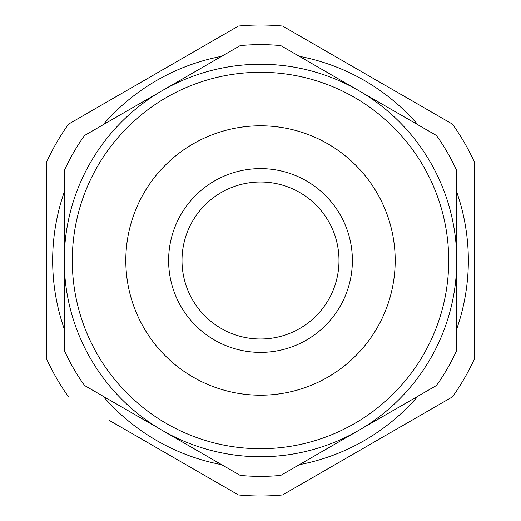 <?xml version="1.0" encoding="UTF-8"?>
<svg xmlns="http://www.w3.org/2000/svg" width="521" height="521" viewBox="0 0 521 521"><rect width="100%" height="100%" fill="white"/><g stroke="black" fill="none" stroke-linecap="round" stroke-linejoin="round"><path stroke-width="0.78" d="M68.498 396.846A235.485 235.485 0 0 1 46.421 358.604L46.421 162.396A235.485 235.485 0 0 1 68.498 124.154L238.423 26.05A235.485 235.485 0 0 1 282.577 26.05L452.502 124.154A235.485 235.485 0 0 1 474.579 162.396L474.579 358.604A235.485 235.485 0 0 1 452.502 396.846L282.577 494.95A235.485 235.485 0 0 1 238.423 494.95L109 420.232M323.079 471.564L282.577 494.95M412 100.768L452.502 124.154M68.498 124.154L238.423 26.05M46.421 260.5L46.421 162.396M182.005 260.5A78.495 78.495 0 0 1 299.751 192.523A78.495 78.495 0 0 1 299.751 328.477A78.495 78.495 0 0 1 182.005 260.5A78.495 78.495 0 0 1 299.751 192.523A78.495 78.495 0 0 1 299.751 328.477A78.495 78.495 0 0 1 182.005 260.5M168.622 260.5A91.878 91.878 0 0 0 306.439 340.07A91.878 91.878 0 0 0 306.439 180.93A91.878 91.878 0 0 0 168.622 260.5M64.259 192.047A207.833 207.833 0 0 0 64.259 328.953M103.099 396.22A207.833 207.833 0 0 0 221.659 464.673M299.341 464.673A207.833 207.833 0 0 0 417.901 396.22M456.741 328.953A207.833 207.833 0 0 0 456.741 192.047M417.901 124.779A207.833 207.833 0 0 0 299.341 56.327M221.659 56.327A207.833 207.833 0 0 0 103.099 124.779M64.259 350.431A215.863 215.863 0 0 0 84.5 385.481L240.259 475.413A215.863 215.863 0 0 0 280.741 475.413L436.5 385.481A215.863 215.863 0 0 0 456.741 350.431L456.741 170.569A215.863 215.863 0 0 0 436.5 135.519L280.741 45.587A215.863 215.863 0 0 0 240.259 45.587L84.5 135.519A215.863 215.863 0 0 0 64.259 170.569L64.259 260.5A196.241 196.241 0 0 0 358.617 430.45A196.241 196.241 0 0 0 358.617 90.55A196.241 196.241 0 0 0 64.259 260.5L64.259 350.431M125.808 260.5A134.692 134.692 0 0 0 260.5 395.192A134.692 134.692 0 0 0 395.192 260.5A134.692 134.692 0 0 0 260.5 125.808A134.692 134.692 0 0 0 125.808 260.5A134.692 134.692 0 0 0 260.5 395.192A134.692 134.692 0 0 0 395.192 260.5A134.692 134.692 0 0 0 260.5 125.808A134.692 134.692 0 0 0 125.808 260.5M72.289 260.5A188.211 188.211 0 0 1 354.606 97.505A188.211 188.211 0 0 1 354.606 423.495A188.211 188.211 0 0 1 72.289 260.5"/></g></svg>
